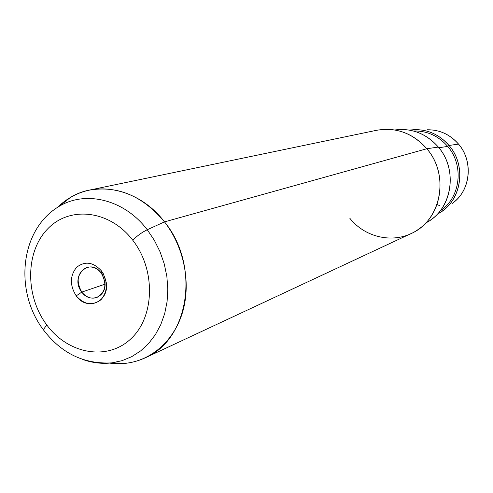 <?xml version="1.0" encoding="UTF-8"?>
<svg xmlns="http://www.w3.org/2000/svg" width="493" height="493" viewBox="0 0 493 493"><rect width="100%" height="100%" fill="white"/><g stroke="black" fill="none" stroke-linecap="round" stroke-linejoin="round"><path stroke-width="0.74" d="M81.807 292.096C75.7 280.948 77.315 272.734 86.645 267.446C92.111 266.041 96.955 267.89 101.182 272.986L101.484 270.928L103.314 273.72L106.235 282.384C109.711 301.747 87.014 311.613 76.224 295.874L81.807 292.096C90.108 304.169 107.486 296.546 104.818 281.749L102.581 275.125L101.182 272.986C89.455 256.637 69.365 276.813 81.807 292.096L76.224 295.874C69.704 285.422 69.815 275.92 76.557 267.366C84.901 260.791 93.208 261.98 101.484 270.928L101.182 272.986C107.252 283.913 105.792 292.102 96.807 297.544C91.168 299.196 86.17 297.384 81.807 292.096L105.003 284.19L81.807 292.096M349.703 218.091C366.17 239.191 397.654 244.676 418.668 229.128C443.121 212.723 447.508 172.408 426.827 148.75L438.32 147.056C457.048 168.433 453.042 204.885 430.808 219.829M400.304 129.468C415.248 129.332 427.924 135.193 438.32 147.056L426.827 148.75C415.352 135.624 401.401 129.141 384.965 129.295M89.689 190.058L376.375 130.337C395.879 126.898 412.703 133.036 426.827 148.75L164.496 221.875C183.753 246.642 191.025 281.947 182.965 310.843C174.855 339.745 152.392 359.995 126.498 363.218L109.52 363.088C122.147 364.777 134.158 362.971 145.552 357.678C189.109 339.455 200.522 265.585 164.496 221.875L426.827 148.75C450.004 174.984 441.124 220.71 411.205 233.516L145.552 357.678M164.496 221.875C142.576 195.807 117.414 185.251 89.011 190.199C77.007 192.862 66.555 198.556 57.644 207.282L70.517 197.385C98.92 179.988 140.185 189.885 164.496 221.875L147.247 229.732L164.496 221.875M458.478 144.085C473.773 161.464 470.464 191.13 452.18 203.455C470.464 191.13 473.773 161.464 458.478 144.085L449.031 145.478L458.478 144.085C449.992 134.435 439.596 129.665 427.302 129.77C439.596 129.665 449.992 134.435 458.478 144.085L458.478 144.085M437.402 214.067L442.147 211.133C462.298 197.576 465.934 164.73 449.031 145.478C439.645 134.792 428.177 129.505 414.631 129.628L409.48 130.115C424.911 128.143 438.092 133.264 449.031 145.478L447.687 146.415L438.875 147.734L447.687 146.415C464.172 165.186 460.579 197.231 440.89 210.388C460.579 197.231 464.172 165.186 447.687 146.415C438.524 135.976 427.32 130.83 414.083 130.984C427.32 130.83 438.524 135.976 447.687 146.415L449.031 145.478C467.518 166.351 461.084 202.66 437.402 214.067M126.498 363.218L111.917 362.866L122.091 360.66L131.736 356.655L140.628 350.924L148.559 343.572L155.326 334.753L160.761 324.659L164.717 313.517L167.09 301.58L167.817 289.132L166.862 276.468L164.249 263.897L160.028 251.72L154.315 240.239L147.247 229.732C124.439 199.573 85.751 190.088 59.092 206.388C51.112 211.096 44.382 217.438 38.904 225.406C44.382 217.438 51.112 211.096 59.092 206.388C85.751 190.088 124.439 199.573 147.247 229.732C142.274 232.154 137.424 235.617 132.685 240.122C155.998 269.887 154.753 317.017 130.768 338.919C107.11 361.27 68.065 353.962 46.773 324.942C25.149 296.238 25.205 252.034 47.525 229.042C69.495 205.624 109.723 210.012 132.685 240.122C109.723 210.012 69.495 205.624 47.525 229.042C25.205 252.034 25.149 296.238 46.773 324.942L43.322 329.706L46.773 324.942C68.065 353.962 107.11 361.27 130.768 338.919C154.753 317.017 155.998 269.887 132.685 240.122C137.424 235.617 142.274 232.154 147.247 229.732L154.315 240.239L160.028 251.72L164.249 263.897L166.862 276.468L167.817 289.132L167.09 301.58L164.717 313.517L160.761 324.659L155.326 334.753L148.559 343.572L140.628 350.924L131.736 356.655L122.091 360.66L111.917 362.866C102.113 364.05 92.345 362.903 82.608 359.44M101.484 270.928C93.208 261.98 84.901 260.791 76.557 267.366C69.815 275.92 69.704 285.422 76.224 295.874C84.321 304.81 92.592 306.085 101.047 299.682C107.967 291.141 108.115 281.558 101.484 270.928M44 330.618L43.322 329.706C14.26 291.536 19.603 229.787 59.092 206.388L70.517 197.385M425.761 222.953C451.761 210.314 458.736 170.171 438.32 147.056C426.272 133.566 411.778 127.872 394.838 129.973M437.001 204.54L439.645 205.636M103.314 273.72L102.581 275.125M106.235 282.384L104.818 281.749M458.552 144.092C450.072 134.453 439.657 129.677 427.302 129.77M454.54 201.612C470.994 188.375 472.997 160.619 458.57 144.116M111.917 362.866C84.081 364.395 61.212 353.339 43.322 329.706"/></g></svg>
